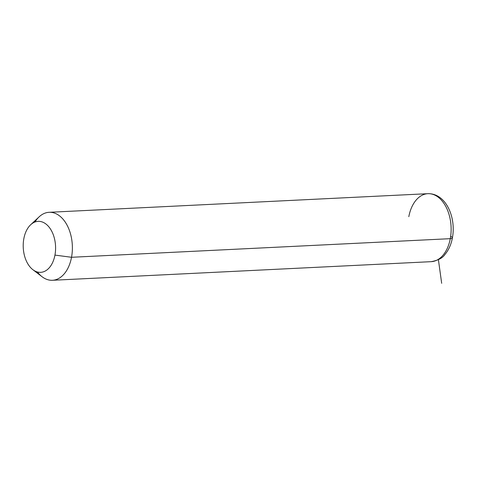 <?xml version="1.0" encoding="UTF-8"?>
<svg xmlns="http://www.w3.org/2000/svg" width="477" height="477" viewBox="0 0 477 477"><rect width="100%" height="100%" fill="white"/><g stroke="black" fill="none" stroke-linecap="round" stroke-linejoin="round"><path stroke-width="0.72" d="M30.665 224.756L39.144 216.832A34.028 21.554 87.2 0 1 63.721 220.028A34.028 21.554 87.2 0 1 71.526 257.282L54.95 255.094A25.519 16.164 -92.8 0 0 49.101 227.153A25.519 16.164 -92.8 0 0 30.665 224.756A25.519 16.164 -92.8 0 0 23.85 238.601A25.519 16.164 -92.8 0 0 32.877 269.69A25.519 16.164 -92.8 0 0 54.95 255.094L71.526 257.282A34.028 21.554 87.2 0 1 42.089 276.743L32.877 269.69M23.85 238.601A25.519 16.164 87.2 0 1 43.92 222.711A25.519 16.164 87.2 0 1 54.95 255.094A25.519 16.164 87.2 0 1 34.881 270.984A25.519 16.164 87.2 0 1 23.85 238.601M450.282 238.673A34.028 21.554 87.2 0 1 431.22 261.664A34.028 21.554 -92.8 0 0 450.282 238.673L71.526 257.282L450.282 238.673A34.028 21.554 -92.8 0 0 427.875 193.686A34.028 21.554 87.2 0 1 450.282 238.673A5.67 1.55 10.6 0 0 452.399 237.886A5.67 1.55 -169.4 0 1 450.282 238.673M37.421 271.991A34.028 21.554 -92.8 0 0 52.458 280.279A34.028 21.554 -92.8 0 0 71.526 257.282A34.028 21.554 -92.8 0 0 49.119 212.301A34.028 21.554 -92.8 0 0 34.964 222.02M52.458 280.279L431.22 261.664C438.119 260.394 442.698 257.991 444.958 254.45C448.678 250.02 451.159 244.498 452.399 237.886C456.274 217.733 446.168 193.221 427.875 193.686A34.028 21.554 -92.8 0 0 408.813 216.683M452.399 237.886A5.67 1.55 10.6 0 0 451.206 236.622M438.405 259.715L441.678 283.314M427.875 193.686L49.119 212.301"/></g></svg>
